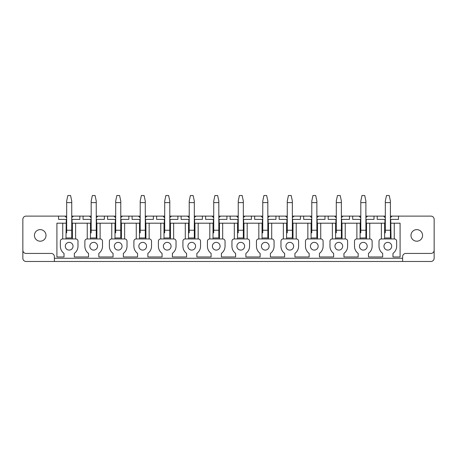 <?xml version="1.0" encoding="UTF-8"?>
<svg xmlns="http://www.w3.org/2000/svg" width="457" height="457" viewBox="0 0 457 457"><rect width="100%" height="100%" fill="white"/><g stroke="black" fill="none" stroke-linecap="round" stroke-linejoin="round"><path stroke-width="0.69" d="M434.15 250.213A3.216 3.216 0 0 1 430.934 253.429L405.845 253.429A3.216 3.216 0 0 0 402.623 256.645L402.623 261.473L430.934 261.473A3.216 3.216 0 0 0 434.15 258.256L434.15 219.331A3.216 3.216 0 0 0 430.934 216.115L392.06 216.115L390.404 217.641M402.623 261.473L26.066 261.473A3.216 3.216 0 0 1 22.85 258.256L22.85 219.331A3.216 3.216 0 0 1 26.066 216.115L64.94 216.115A5.147 5.147 0 0 0 65.1 216.332M22.85 250.213A3.216 3.216 0 0 0 26.066 253.429L51.155 253.429A3.216 3.216 0 0 1 54.377 256.645L54.377 261.473M65.957 238.954L66.276 219.394L58.559 219.394L58.559 216.115M73.246 216.332A5.147 5.147 0 0 0 73.4 216.115L89.452 216.115A5.147 5.147 0 0 0 89.612 216.332M71.743 216.115L73.4 216.115L71.743 217.641M65.911 217.166A5.147 5.147 0 0 0 66.665 217.681L64.94 216.115L66.665 216.115M71.743 219.394L79.849 219.394L79.849 216.115M72.069 219.394L72.069 223.193L91.177 223.193M83.071 216.115L83.071 219.394L90.789 219.394L90.789 223.193M97.758 216.332A5.147 5.147 0 0 0 97.912 216.115L113.964 216.115A5.147 5.147 0 0 0 114.124 216.332M96.256 216.115L97.912 216.115L96.256 217.641M90.423 217.166A5.147 5.147 0 0 0 91.177 217.681L89.452 216.115L91.177 216.115M96.256 219.394L104.362 219.394L104.362 216.115M96.581 219.394L96.581 223.193L115.69 223.193M107.578 216.115L107.578 219.394L115.301 219.394L115.301 223.193M122.27 216.332A5.147 5.147 0 0 0 122.425 216.115L138.477 216.115A5.147 5.147 0 0 0 138.637 216.332M120.768 216.115L122.425 216.115L120.768 217.641M114.936 217.166A5.147 5.147 0 0 0 115.69 217.681L113.964 216.115L115.69 216.115M120.768 219.394L128.874 219.394L128.874 216.115M121.094 219.394L121.094 223.193L140.196 223.193M132.09 216.115L132.09 219.394L139.813 219.394L139.813 223.193M146.783 216.332A5.147 5.147 0 0 0 146.937 216.115L162.989 216.115A5.147 5.147 0 0 0 163.143 216.332M145.28 216.115L146.937 216.115L145.28 217.641M139.448 217.166A5.147 5.147 0 0 0 140.196 217.681L138.477 216.115L140.196 216.115M145.28 219.394L153.386 219.394L153.386 216.115M145.606 219.394L145.606 223.193L164.709 223.193M156.602 216.115L156.602 219.394L164.326 219.394L164.326 223.193M171.295 216.332A5.147 5.147 0 0 0 171.449 216.115L187.501 216.115A5.147 5.147 0 0 0 187.656 216.332M169.793 216.115L171.449 216.115L169.793 217.641M163.96 217.166A5.147 5.147 0 0 0 164.709 217.681L162.989 216.115L164.709 216.115M169.793 219.394L177.899 219.394L177.899 216.115M170.113 219.394L170.113 223.193L189.221 223.193M181.115 216.115L181.115 219.394L188.838 219.394L188.838 223.193M195.807 216.332A5.147 5.147 0 0 0 195.962 216.115L212.014 216.115A5.147 5.147 0 0 0 212.168 216.332M194.305 216.115L195.962 216.115L194.305 217.641M188.473 217.166A5.147 5.147 0 0 0 189.221 217.681L187.501 216.115L189.221 216.115M194.305 219.394L202.411 219.394L202.411 216.115M194.625 219.394L194.625 223.193L213.733 223.193M205.627 216.115L205.627 219.394L213.35 219.394L213.35 223.193M220.32 216.332A5.147 5.147 0 0 0 220.474 216.115L236.526 216.115A5.147 5.147 0 0 0 236.68 216.332M218.817 216.115L220.474 216.115L218.817 217.641M212.985 217.166A5.147 5.147 0 0 0 213.733 217.681L212.014 216.115L213.733 216.115M218.817 219.394L226.923 219.394L226.923 216.115M219.137 219.394L219.137 223.193L238.246 223.193M230.139 216.115L230.139 219.394L237.863 219.394L237.863 223.193M244.832 216.332A5.147 5.147 0 0 0 244.986 216.115L261.038 216.115A5.147 5.147 0 0 0 261.193 216.332M243.33 216.115L244.986 216.115L243.33 217.641M237.491 217.166A5.147 5.147 0 0 0 238.246 217.681L236.526 216.115L238.246 216.115M243.33 219.394L251.436 219.394L251.436 216.115M243.65 219.394L243.65 223.193L262.758 223.193M254.652 216.115L254.652 219.394L262.375 219.394L262.375 223.193M269.344 216.332A5.147 5.147 0 0 0 269.499 216.115L285.551 216.115A5.147 5.147 0 0 0 285.705 216.332M267.842 216.115L269.499 216.115L267.842 217.641M262.004 217.166A5.147 5.147 0 0 0 262.758 217.681L261.038 216.115L262.758 216.115M267.842 219.394L275.948 219.394L275.948 216.115M268.162 219.394L268.162 223.193L287.27 223.193M279.164 216.115L279.164 219.394L286.887 219.394L286.887 223.193M293.857 216.332A5.147 5.147 0 0 0 294.011 216.115L310.063 216.115A5.147 5.147 0 0 0 310.217 216.332M292.354 216.115L294.011 216.115L292.354 217.641M286.516 217.166A5.147 5.147 0 0 0 287.27 217.681L285.551 216.115L287.27 216.115M292.354 219.394L300.46 219.394L300.46 216.115M292.674 219.394L292.674 223.193L311.783 223.193M303.677 216.115L303.677 219.394L311.394 219.394L311.394 223.193M318.363 216.332A5.147 5.147 0 0 0 318.523 216.115L334.575 216.115A5.147 5.147 0 0 0 334.73 216.332M316.867 216.115L318.523 216.115L316.867 217.641M311.028 217.166A5.147 5.147 0 0 0 311.783 217.681L310.063 216.115L311.783 216.115M316.867 219.394L324.973 219.394L324.973 216.115M317.187 219.394L317.187 223.193L336.295 223.193M328.189 216.115L328.189 219.394L335.906 219.394L335.906 223.193M342.876 216.332A5.147 5.147 0 0 0 343.036 216.115L359.088 216.115A5.147 5.147 0 0 0 359.242 216.332M341.379 216.115L343.036 216.115L341.379 217.641M335.541 217.166A5.147 5.147 0 0 0 336.295 217.681L334.575 216.115L336.295 216.115M341.379 219.394L349.485 219.394L349.485 216.115M341.699 219.394L341.699 223.193L360.807 223.193M352.701 216.115L352.701 219.394L360.419 219.394L360.419 223.193M367.388 216.332A5.147 5.147 0 0 0 367.548 216.115L383.6 216.115A5.147 5.147 0 0 0 383.754 216.332M365.891 216.115L367.548 216.115L365.891 217.641M360.053 217.166A5.147 5.147 0 0 0 360.807 217.681L359.088 216.115L360.807 216.115M365.891 219.394L373.997 219.394L373.997 216.115M366.211 219.394L366.211 223.193L385.32 223.193M377.214 216.115L377.214 219.394L384.931 219.394L384.931 223.193M384.566 217.166A5.147 5.147 0 0 0 385.32 217.681L383.6 216.115L385.32 216.115M391.9 216.332A5.147 5.147 0 0 0 392.06 216.115L390.404 216.115M390.404 219.394L398.51 219.394L398.51 216.115M384.931 219.394L385.32 219.394M390.724 219.394L391.043 238.954M62.74 238.954L62.74 223.193L56.914 223.193L56.914 256.971L64.026 256.971L64.026 253.384A8.814 8.814 0 0 1 60.358 246.226L60.358 241.205A2.251 2.251 0 0 1 62.609 238.954L75.731 238.954A2.251 2.251 0 0 1 77.987 241.205L77.987 246.226A8.814 8.814 0 0 1 74.32 253.384L74.32 256.971L88.538 256.971L88.538 253.384A8.814 8.814 0 0 1 84.871 246.226L84.871 241.205A2.251 2.251 0 0 1 87.121 238.954L100.243 238.954A2.251 2.251 0 0 1 102.499 241.205L102.499 246.226A8.814 8.814 0 0 1 98.832 253.384L98.832 256.971L113.05 256.971L113.05 253.384A8.814 8.814 0 0 1 109.383 246.226L109.383 241.205A2.251 2.251 0 0 1 111.634 238.954L124.755 238.954A2.251 2.251 0 0 1 127.012 241.205L127.012 246.226A8.814 8.814 0 0 1 123.344 253.384L123.344 256.971L137.563 256.971L137.563 253.384A8.814 8.814 0 0 1 133.895 246.226L133.895 241.205A2.251 2.251 0 0 1 136.146 238.954L149.268 238.954A2.251 2.251 0 0 1 151.524 241.205L151.524 246.226A8.814 8.814 0 0 1 147.857 253.384L147.857 256.971L162.075 256.971L162.075 253.384A8.814 8.814 0 0 1 158.408 246.226L158.408 241.205A2.251 2.251 0 0 1 160.658 238.954L173.78 238.954A2.251 2.251 0 0 1 176.036 241.205L176.036 246.226A8.814 8.814 0 0 1 172.369 253.384L172.369 256.971L186.587 256.971L186.587 253.384A8.814 8.814 0 0 1 182.92 246.226L182.92 241.205A2.251 2.251 0 0 1 185.171 238.954L198.292 238.954A2.251 2.251 0 0 1 200.549 241.205L200.549 246.226A8.814 8.814 0 0 1 196.881 253.384L196.881 256.971L211.1 256.971L211.1 253.384A8.814 8.814 0 0 1 207.432 246.226L207.432 241.205A2.251 2.251 0 0 1 209.683 238.954L222.805 238.954A2.251 2.251 0 0 1 225.055 241.205L225.055 246.226A8.814 8.814 0 0 1 221.394 253.384L221.394 256.971L235.606 256.971L235.606 253.384A8.814 8.814 0 0 1 231.945 246.226L231.945 241.205A2.251 2.251 0 0 1 234.195 238.954L247.317 238.954A2.251 2.251 0 0 1 249.568 241.205L249.568 246.226A8.814 8.814 0 0 1 245.9 253.384L245.9 256.971L260.119 256.971L260.119 253.384A8.814 8.814 0 0 1 256.451 246.226L256.451 241.205A2.251 2.251 0 0 1 258.708 238.954L271.829 238.954A2.251 2.251 0 0 1 274.08 241.205L274.08 246.226A8.814 8.814 0 0 1 270.413 253.384L270.413 256.971L284.631 256.971L284.631 253.384A8.814 8.814 0 0 1 280.964 246.226L280.964 241.205A2.251 2.251 0 0 1 283.22 238.954L296.342 238.954A2.251 2.251 0 0 1 298.592 241.205L298.592 246.226A8.814 8.814 0 0 1 294.925 253.384L294.925 256.971L309.143 256.971L309.143 253.384A8.814 8.814 0 0 1 305.476 246.226L305.476 241.205A2.251 2.251 0 0 1 307.732 238.954L320.854 238.954A2.251 2.251 0 0 1 323.105 241.205L323.105 246.226A8.814 8.814 0 0 1 319.437 253.384L319.437 256.971L333.656 256.971L333.656 253.384A8.814 8.814 0 0 1 329.988 246.226L329.988 241.205A2.251 2.251 0 0 1 332.245 238.954L345.366 238.954A2.251 2.251 0 0 1 347.617 241.205L347.617 246.226A8.814 8.814 0 0 1 343.95 253.384L343.95 256.971L358.168 256.971L358.168 253.384A8.814 8.814 0 0 1 354.501 246.226L354.501 241.205A2.251 2.251 0 0 1 356.757 238.954L369.879 238.954A2.251 2.251 0 0 1 372.129 241.205L372.129 246.226A8.814 8.814 0 0 1 368.462 253.384L368.462 256.971L382.68 256.971L382.68 253.384A8.814 8.814 0 0 1 379.013 246.226L379.013 241.205A2.251 2.251 0 0 1 381.269 238.954L394.391 238.954A2.251 2.251 0 0 1 396.642 241.205L396.642 246.226A8.814 8.814 0 0 1 392.974 253.384L392.974 256.971L400.086 256.971L400.086 223.193L394.26 223.193L394.26 238.954M66.276 219.394L66.665 219.394M37.445 230.334A5.792 5.792 0 0 0 35.138 238.194A5.792 5.792 0 0 0 42.998 240.496A5.792 5.792 0 0 0 45.3 232.642A5.792 5.792 0 0 0 37.445 230.334M391.689 246.226A3.862 3.862 0 0 0 387.827 242.364A3.862 3.862 0 0 0 383.966 246.226A3.862 3.862 0 0 0 387.827 250.088A3.862 3.862 0 0 0 391.689 246.226M269.127 246.226A3.862 3.862 0 0 0 265.266 242.364A3.862 3.862 0 0 0 261.41 246.226A3.862 3.862 0 0 0 265.266 250.088A3.862 3.862 0 0 0 269.127 246.226M293.64 246.226A3.862 3.862 0 0 0 289.778 242.364A3.862 3.862 0 0 0 285.922 246.226A3.862 3.862 0 0 0 289.778 250.088A3.862 3.862 0 0 0 293.64 246.226M318.152 246.226A3.862 3.862 0 0 0 314.29 242.364A3.862 3.862 0 0 0 310.434 246.226A3.862 3.862 0 0 0 314.29 250.088A3.862 3.862 0 0 0 318.152 246.226M244.615 246.226A3.862 3.862 0 0 0 240.753 242.364A3.862 3.862 0 0 0 236.897 246.226A3.862 3.862 0 0 0 240.753 250.088A3.862 3.862 0 0 0 244.615 246.226M220.103 246.226A3.862 3.862 0 0 0 216.247 242.364A3.862 3.862 0 0 0 212.385 246.226A3.862 3.862 0 0 0 216.247 250.088A3.862 3.862 0 0 0 220.103 246.226M195.59 246.226A3.862 3.862 0 0 0 191.734 242.364A3.862 3.862 0 0 0 187.873 246.226A3.862 3.862 0 0 0 191.734 250.088A3.862 3.862 0 0 0 195.59 246.226M171.078 246.226A3.862 3.862 0 0 0 167.222 242.364A3.862 3.862 0 0 0 163.36 246.226A3.862 3.862 0 0 0 167.222 250.088A3.862 3.862 0 0 0 171.078 246.226M146.566 246.226A3.862 3.862 0 0 0 142.71 242.364A3.862 3.862 0 0 0 138.848 246.226A3.862 3.862 0 0 0 142.71 250.088A3.862 3.862 0 0 0 146.566 246.226M122.053 246.226A3.862 3.862 0 0 0 118.197 242.364A3.862 3.862 0 0 0 114.336 246.226A3.862 3.862 0 0 0 118.197 250.088A3.862 3.862 0 0 0 122.053 246.226M97.547 246.226A3.862 3.862 0 0 0 93.685 242.364A3.862 3.862 0 0 0 89.823 246.226A3.862 3.862 0 0 0 93.685 250.088A3.862 3.862 0 0 0 97.547 246.226M73.034 246.226A3.862 3.862 0 0 0 69.173 242.364A3.862 3.862 0 0 0 65.311 246.226A3.862 3.862 0 0 0 69.173 250.088A3.862 3.862 0 0 0 73.034 246.226M334.947 246.226A3.862 3.862 0 0 0 338.803 250.088A3.862 3.862 0 0 0 342.664 246.226A3.862 3.862 0 0 0 338.803 242.364A3.862 3.862 0 0 0 334.947 246.226M359.453 246.226A3.862 3.862 0 0 0 363.315 250.088A3.862 3.862 0 0 0 367.177 246.226A3.862 3.862 0 0 0 363.315 242.364A3.862 3.862 0 0 0 359.453 246.226M90.789 219.394L91.177 219.394M115.301 219.394L115.69 219.394M139.813 219.394L140.196 219.394M164.326 219.394L164.709 219.394M188.838 219.394L189.221 219.394M213.35 219.394L213.733 219.394M237.863 219.394L238.246 219.394M262.375 219.394L262.758 219.394M286.887 219.394L287.27 219.394M311.394 219.394L311.783 219.394M335.906 219.394L336.295 219.394M360.419 219.394L360.807 219.394M390.404 223.193L390.724 223.193M381.395 223.193L381.395 238.954M384.611 238.954L384.611 223.193M385.32 232.876L385.32 201.034L386.491 195.527L389.233 195.527L390.404 201.034L390.404 230.237L385.32 230.237M390.404 232.876L390.404 237.96L385.32 237.96L390.404 237.96L390.404 230.237M365.891 223.193L366.211 223.193M341.379 223.193L341.699 223.193M316.867 223.193L317.187 223.193M292.354 223.193L292.674 223.193M267.842 223.193L268.162 223.193M243.33 223.193L243.65 223.193M218.817 223.193L219.137 223.193M194.305 223.193L194.625 223.193M169.793 223.193L170.113 223.193M145.28 223.193L145.606 223.193M120.768 223.193L121.094 223.193M96.256 223.193L96.581 223.193M66.276 223.193L66.665 223.193M71.743 223.193L72.069 223.193M66.665 232.876L66.665 201.034L67.836 195.527L70.572 195.527L71.743 201.034L71.743 230.237L66.665 230.237M71.743 232.876L71.743 237.96L66.665 237.96L71.743 237.96L71.743 230.237M72.389 223.193L72.389 238.954M75.605 223.193L75.605 238.954M87.253 223.193L87.253 238.954M90.469 238.954L90.469 223.193M91.177 232.876L91.177 201.034L92.348 195.527L95.085 195.527L96.256 201.034L96.256 230.237L91.177 230.237M96.256 232.876L96.256 237.96L91.177 237.96L96.256 237.96L96.256 230.237M96.901 223.193L96.901 238.954M100.117 223.193L100.117 238.954M111.765 223.193L111.765 238.954M114.981 238.954L114.981 223.193M115.69 232.876L115.69 201.034L116.855 195.527L119.597 195.527L120.768 201.034L120.768 230.237L115.69 230.237M120.768 232.876L120.768 237.96L115.69 237.96L120.768 237.96L120.768 230.237M121.413 223.193L121.413 238.954M124.63 223.193L124.63 238.954M136.272 223.193L136.272 238.954M139.494 238.954L139.494 223.193M140.196 232.876L140.196 201.034L141.367 195.527L144.109 195.527L145.28 201.034L145.28 230.237L140.196 230.237M145.28 232.876L145.28 237.96L140.196 237.96L145.28 237.96L145.28 230.237M145.926 223.193L145.926 238.954M149.142 223.193L149.142 238.954M160.784 223.193L160.784 238.954M164.006 238.954L164.006 223.193M164.709 232.876L164.709 201.034L165.88 195.527L168.622 195.527L169.793 201.034L169.793 230.237L164.709 230.237M169.793 232.876L169.793 237.96L164.709 237.96L169.793 237.96L169.793 230.237M170.438 223.193L170.438 238.954M173.654 223.193L173.654 238.954M185.296 223.193L185.296 238.954M188.513 238.954L188.513 223.193M189.221 232.876L189.221 201.034L190.392 195.527L193.134 195.527L194.305 201.034L194.305 230.237L189.221 230.237M194.305 232.876L194.305 237.96L189.221 237.96L194.305 237.96L194.305 230.237M194.95 223.193L194.95 238.954M198.167 223.193L198.167 238.954M209.809 223.193L209.809 238.954M213.025 238.954L213.025 223.193M213.733 232.876L213.733 201.034L214.904 195.527L217.646 195.527L218.817 201.034L218.817 230.237L213.733 230.237M218.817 232.876L218.817 237.96L213.733 237.96L218.817 237.96L218.817 230.237M219.463 223.193L219.463 238.954M222.679 223.193L222.679 238.954M234.321 223.193L234.321 238.954M237.537 238.954L237.537 223.193M238.246 232.876L238.246 201.034L239.417 195.527L242.159 195.527L243.33 201.034L243.33 230.237L238.246 230.237M243.33 232.876L243.33 237.96L238.246 237.96L243.33 237.96L243.33 230.237M243.975 223.193L243.975 238.954M247.191 223.193L247.191 238.954M258.833 223.193L258.833 238.954M262.05 238.954L262.05 223.193M262.758 232.876L262.758 201.034L263.929 195.527L266.671 195.527L267.842 201.034L267.842 230.237L262.758 230.237M267.842 232.876L267.842 237.96L262.758 237.96L267.842 237.96L267.842 230.237M268.488 223.193L268.488 238.954M271.704 223.193L271.704 238.954M283.346 223.193L283.346 238.954M286.562 238.954L286.562 223.193M287.27 232.876L287.27 201.034L288.441 195.527L291.183 195.527L292.354 201.034L292.354 230.237L287.27 230.237M292.354 232.876L292.354 237.96L287.27 237.96L292.354 237.96L292.354 230.237M292.994 223.193L292.994 238.954M296.216 223.193L296.216 238.954M307.858 223.193L307.858 238.954M311.074 238.954L311.074 223.193M311.783 232.876L311.783 201.034L312.954 195.527L315.696 195.527L316.867 201.034L316.867 230.237L311.783 230.237M316.867 232.876L316.867 237.96L311.783 237.96L316.867 237.96L316.867 230.237M317.506 223.193L317.506 238.954M320.728 223.193L320.728 238.954M332.37 223.193L332.37 238.954M335.587 238.954L335.587 223.193M336.295 232.876L336.295 201.034L337.466 195.527L340.208 195.527L341.379 201.034L341.379 230.237L336.295 230.237M341.379 232.876L341.379 237.96L336.295 237.96L341.379 237.96L341.379 230.237M342.019 223.193L342.019 238.954M345.235 223.193L345.235 238.954M356.883 223.193L356.883 238.954M360.099 238.954L360.099 223.193M360.807 232.876L360.807 201.034L361.978 195.527L364.72 195.527L365.891 201.034L365.891 230.237L360.807 230.237M365.891 232.876L365.891 237.96L360.807 237.96L365.891 237.96L365.891 230.237M366.531 223.193L366.531 238.954M369.747 223.193L369.747 238.954M391.043 223.193L394.26 223.193M62.74 223.193L65.957 223.193M414.002 230.334A5.792 5.792 0 0 0 411.7 238.194A5.792 5.792 0 0 0 419.555 240.496A5.792 5.792 0 0 0 421.862 232.642A5.792 5.792 0 0 0 414.002 230.334M402.623 258.256L54.377 258.256M66.665 202.605L71.743 202.605M91.177 202.605L96.256 202.605M115.69 202.605L120.768 202.605M140.196 202.605L145.28 202.605M164.709 202.605L169.793 202.605M189.221 202.605L194.305 202.605M213.733 202.605L218.817 202.605M238.246 202.605L243.33 202.605M262.758 202.605L267.842 202.605M287.27 202.605L292.354 202.605M311.783 202.605L316.867 202.605M336.295 202.605L341.379 202.605M360.807 202.605L365.891 202.605M385.32 202.605L390.404 202.605"/></g></svg>
